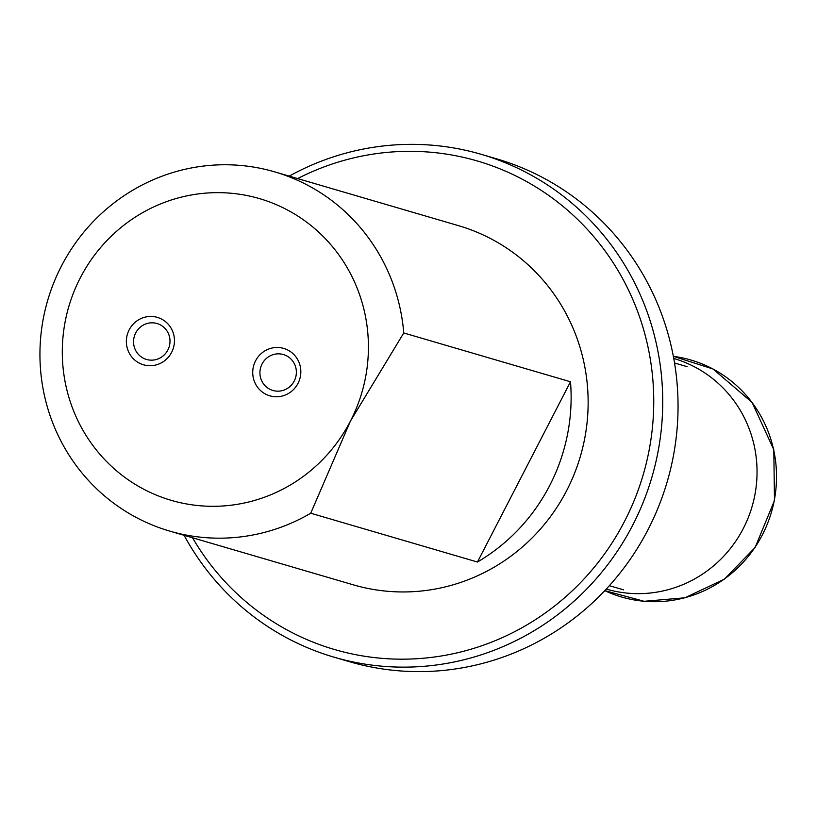<?xml version="1.0" encoding="UTF-8"?>
<svg xmlns="http://www.w3.org/2000/svg" width="817" height="817" viewBox="0 0 817 817"><rect width="100%" height="100%" fill="white"/><g stroke="black" fill="none" stroke-linecap="round" stroke-linejoin="round"><path stroke-width="1.23" d="M255.558 360.848A24.704 23.999 106.3 0 1 288.095 350.187A24.704 23.999 106.3 0 1 298.011 383.367A24.704 23.999 106.3 0 1 265.464 394.039A24.704 23.999 106.3 0 1 255.558 360.848M129.178 329.833A24.704 23.999 106.3 0 1 161.725 319.161A24.704 23.999 106.3 0 1 171.631 352.341A24.704 23.999 106.3 0 1 139.094 363.014A24.704 23.999 106.3 0 1 129.178 329.833M350.432 421.102A157.191 152.718 106.3 0 1 85.458 434.501A157.191 152.718 106.3 0 1 210.194 192.832A157.191 152.718 106.3 0 1 350.432 421.102L310.726 513.219L477.455 562.025A187.124 181.803 -73.7 0 0 549.698 485.543A187.124 181.803 -73.7 0 0 570.491 381.774L403.761 332.968L350.432 421.102M274.726 171.876L458.48 225.655A187.124 181.803 106.3 0 1 566.712 490.517A187.124 181.803 106.3 0 1 353.353 584.839L169.599 531.06A187.124 181.803 106.3 0 1 47.682 300.401A187.124 181.803 106.3 0 1 274.726 171.876A187.124 181.803 106.3 0 1 403.761 332.968M310.726 513.219A187.124 181.803 106.3 0 1 169.599 531.06M192.526 537.77A254.495 247.255 -73.7 0 0 526.117 625.373A254.495 247.255 -73.7 0 0 625.832 284.673A254.495 247.255 -73.7 0 0 297.654 178.586M289.218 176.125A261.981 254.526 106.3 0 1 481.203 154.321L496.522 158.804A261.981 254.526 106.3 0 1 648.055 529.61A261.981 254.526 106.3 0 1 349.339 661.658L334.03 657.174A261.981 254.526 106.3 0 1 184.101 535.309M481.203 154.321A261.981 254.526 106.3 0 1 651.895 477.24A261.981 254.526 106.3 0 1 334.03 657.174M570.491 381.774L477.455 562.025M286.716 355.895A18.709 18.178 -73.7 0 0 283.397 354.547A18.709 18.178 -73.7 0 0 260.694 367.405A18.709 18.178 -73.7 0 0 272.888 390.465A18.709 18.178 -73.7 0 0 294.988 379.354A18.709 18.178 -73.7 0 0 286.716 355.895M160.346 324.87A18.709 18.178 -73.7 0 0 157.027 323.522A18.709 18.178 -73.7 0 0 134.325 336.379A18.709 18.178 -73.7 0 0 146.509 359.449A18.709 18.178 -73.7 0 0 168.619 348.338A18.709 18.178 -73.7 0 0 160.346 324.87M712.863 368.947A123.459 119.946 -73.7 0 0 673.351 356.335L712.986 368.978L752.11 402.434L773.801 449.728L774.485 500.484L755.102 547.513L724.403 579.141L684.901 597.799L644.143 601.292L604.784 590.64A123.459 119.946 -73.7 0 0 763.691 532.204A123.459 119.946 -73.7 0 0 712.863 368.947M606.255 589.067A120.14 116.729 -73.7 0 0 748.198 517.784A120.14 116.729 -73.7 0 0 695.093 367.129A120.14 116.729 -73.7 0 0 673.749 358.459M609.359 585.677L623.616 589.854M674.536 362.983L687.056 366.649"/></g></svg>
